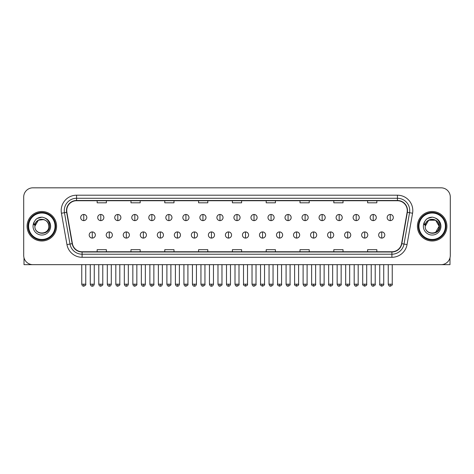 <?xml version="1.0" encoding="UTF-8"?>
<svg xmlns="http://www.w3.org/2000/svg" width="474" height="474" viewBox="0 0 474 474"><rect width="100%" height="100%" fill="white"/><g stroke="black" fill="none" stroke-linecap="round" stroke-linejoin="round"><path stroke-width="0.71" d="M27.083 226.24A14.753 14.753 0 0 0 41.836 240.993A14.753 14.753 0 0 0 56.584 226.24A14.753 14.753 0 0 0 41.836 211.493A14.753 14.753 0 0 0 27.083 226.24A14.753 14.753 0 0 0 41.836 240.993A14.753 14.753 0 0 0 56.584 226.24A14.753 14.753 0 0 0 41.836 211.493A14.753 14.753 0 0 0 27.083 226.24M417.416 226.24A14.753 14.753 0 0 0 432.164 240.993A14.753 14.753 0 0 0 446.917 226.24A14.753 14.753 0 0 0 432.164 211.493A14.753 14.753 0 0 0 417.416 226.24A14.753 14.753 0 0 0 432.164 240.993A14.753 14.753 0 0 0 446.917 226.24A14.753 14.753 0 0 0 432.164 211.493A14.753 14.753 0 0 0 417.416 226.24M66.727 210.569A9.836 9.836 0 0 1 76.563 200.733L397.437 200.733A9.836 9.836 0 0 1 407.125 212.275L401.596 243.624A9.836 9.836 0 0 1 391.909 251.753L82.091 251.753A9.836 9.836 0 0 1 72.404 243.624L66.875 212.275A9.836 9.836 0 0 1 66.727 210.569M66.484 210.569A10.078 10.078 0 0 0 66.638 212.316L72.166 243.666A10.078 10.078 0 0 0 82.091 251.996L391.909 251.996A10.078 10.078 0 0 0 401.834 243.666L407.362 212.316A10.078 10.078 0 0 0 397.437 200.484L76.563 200.484A10.078 10.078 0 0 0 66.484 210.569M61.43 213.235A15.369 15.369 0 0 1 76.563 195.199L397.437 195.199A15.369 15.369 0 0 1 412.57 213.235L407.042 244.584A15.369 15.369 0 0 1 391.909 257.287L82.091 257.287A15.369 15.369 0 0 1 66.958 244.584L61.43 213.235L64.458 212.702A12.294 12.294 0 0 1 76.563 198.274L397.437 198.274A12.294 12.294 0 0 1 409.542 212.702L404.014 244.051A12.294 12.294 0 0 1 391.909 254.212L82.091 254.212A12.294 12.294 0 0 1 69.986 244.051L64.458 212.702A12.294 12.294 0 0 1 64.268 210.569M450.3 197.042A9.219 9.219 0 0 0 441.081 187.823L32.919 187.823A9.219 9.219 0 0 0 23.7 197.042L23.7 255.439A9.219 9.219 0 0 0 32.919 264.664L441.081 264.664A9.219 9.219 0 0 0 450.3 255.439L450.3 197.042L450.3 255.439M401.834 243.666L404.014 244.051L409.542 212.702L412.57 213.235M232.39 200.733L232.39 202.813L241.61 202.813L241.61 200.733M198.582 200.733L198.582 202.813L207.802 202.813L207.802 200.733M164.774 200.733L164.774 202.813L173.994 202.813L173.994 200.733M130.966 200.733L130.966 202.813L140.185 202.813L140.185 200.733M97.158 200.733L97.158 202.813L106.377 202.813L106.377 200.733M266.198 200.733L266.198 202.813L275.418 202.813L275.418 200.733M300.006 200.733L300.006 202.813L309.226 202.813L309.226 200.733M333.815 200.733L333.815 202.813L343.034 202.813L343.034 200.733M367.623 200.733L367.623 202.813L376.842 202.813L376.842 200.733M241.61 251.753L241.61 249.674L232.39 249.674L232.39 251.753M207.802 251.753L207.802 249.674L198.582 249.674L198.582 251.753M173.994 251.753L173.994 249.674L164.774 249.674L164.774 251.753M140.185 251.753L140.185 249.674L130.966 249.674L130.966 251.753M106.377 251.753L106.377 249.674L97.158 249.674L97.158 251.753M275.418 251.753L275.418 249.674L266.198 249.674L266.198 251.753M309.226 251.753L309.226 249.674L300.006 249.674L300.006 251.753M343.034 251.753L343.034 249.674L333.815 249.674L333.815 251.753M376.842 251.753L376.842 249.674L367.623 249.674L367.623 251.753M23.7 197.042L23.7 255.439M441.081 187.823L32.919 187.823M32.919 264.664L441.081 264.664M83.756 214.473A3.075 3.075 0 0 0 80.681 217.542A3.075 3.075 0 0 0 83.756 220.617A3.075 3.075 0 0 0 86.831 217.542A3.075 3.075 0 0 0 83.756 214.473L83.756 220.617A3.075 3.075 0 0 0 86.831 217.542A3.075 3.075 0 0 0 83.756 214.473M92.27 231.928A3.075 3.075 0 0 0 89.195 235.003A3.075 3.075 0 0 0 92.27 238.078A3.075 3.075 0 0 0 95.345 235.003A3.075 3.075 0 0 0 92.27 231.928L92.27 238.078A3.075 3.075 0 0 0 95.345 235.003A3.075 3.075 0 0 0 92.27 231.928M100.784 214.473A3.075 3.075 0 0 0 97.709 217.542A3.075 3.075 0 0 0 100.784 220.617A3.075 3.075 0 0 0 103.859 217.542A3.075 3.075 0 0 0 100.784 214.473L100.784 220.617A3.075 3.075 0 0 0 103.859 217.542A3.075 3.075 0 0 0 100.784 214.473M117.813 214.473A3.075 3.075 0 0 0 114.738 217.542A3.075 3.075 0 0 0 117.813 220.617A3.075 3.075 0 0 0 120.882 217.542A3.075 3.075 0 0 0 117.813 214.473L117.813 220.617A3.075 3.075 0 0 0 120.882 217.542A3.075 3.075 0 0 0 117.813 214.473M134.835 214.473A3.075 3.075 0 0 0 131.766 217.542A3.075 3.075 0 0 0 134.835 220.617A3.075 3.075 0 0 0 137.91 217.542A3.075 3.075 0 0 0 134.835 214.473L134.835 220.617A3.075 3.075 0 0 0 137.91 217.542A3.075 3.075 0 0 0 134.835 214.473M151.864 214.473A3.075 3.075 0 0 0 148.789 217.542A3.075 3.075 0 0 0 151.864 220.617A3.075 3.075 0 0 0 154.939 217.542A3.075 3.075 0 0 0 151.864 214.473L151.864 220.617A3.075 3.075 0 0 0 154.939 217.542A3.075 3.075 0 0 0 151.864 214.473M109.298 231.928A3.075 3.075 0 0 0 106.223 235.003A3.075 3.075 0 0 0 109.298 238.078A3.075 3.075 0 0 0 112.368 235.003A3.075 3.075 0 0 0 109.298 231.928L109.298 238.078A3.075 3.075 0 0 0 112.368 235.003A3.075 3.075 0 0 0 109.298 231.928M126.321 231.928A3.075 3.075 0 0 0 123.252 235.003A3.075 3.075 0 0 0 126.321 238.078A3.075 3.075 0 0 0 129.396 235.003A3.075 3.075 0 0 0 126.321 231.928L126.321 238.078A3.075 3.075 0 0 0 129.396 235.003A3.075 3.075 0 0 0 126.321 231.928M143.349 231.928A3.075 3.075 0 0 0 140.28 235.003A3.075 3.075 0 0 0 143.349 238.078A3.075 3.075 0 0 0 146.425 235.003A3.075 3.075 0 0 0 143.349 231.928L143.349 238.078A3.075 3.075 0 0 0 146.425 235.003A3.075 3.075 0 0 0 143.349 231.928M24.008 257.803L24.008 264.664L59.659 264.664M449.992 257.803L449.992 264.664L414.341 264.664M55.665 226.24A13.829 13.829 0 0 0 41.836 212.411A13.829 13.829 0 0 0 28.002 226.24A13.829 13.829 0 0 0 41.836 240.075A13.829 13.829 0 0 0 55.665 226.24M55.049 226.24A13.219 13.219 0 0 0 41.836 213.027A13.219 13.219 0 0 0 28.618 226.24A13.219 13.219 0 0 0 41.836 239.459A13.219 13.219 0 0 0 55.049 226.24M35.206 224.155L34.875 226.24C34.495 235.679 49.758 235.507 49.711 226.24C49.74 222.413 48.028 219.628 44.58 217.892L42.5 217.205C39.994 217.056 37.79 217.797 35.876 219.415L34.62 221.21C33.861 222.502 33.69 223.752 34.122 224.96L36.362 221.642C38.441 219.557 40.924 218.869 43.804 219.581A6.95 6.95 0 0 0 35.206 224.155M34.886 226.24C34.46 217.282 49.207 217.282 48.781 226.24C49.207 235.205 34.46 235.205 34.886 226.24C34.46 217.282 49.207 217.282 48.781 226.24C49.207 235.205 34.46 235.205 34.886 226.24C34.46 217.282 49.207 217.282 48.781 226.24C49.207 235.205 34.46 235.205 34.886 226.24C34.46 217.282 49.207 217.282 48.781 226.24C49.207 235.205 34.46 235.205 34.886 226.24C34.46 217.282 49.207 217.282 48.781 226.24C49.207 217.282 34.46 217.282 34.886 226.24C34.46 217.282 49.207 217.282 48.781 226.24C49.207 217.282 34.46 217.282 34.886 226.24L38.358 220.226L43.804 219.581C46.908 220.683 48.567 222.904 48.781 226.24C49.207 217.282 34.46 217.282 34.886 226.24L38.358 220.226L43.804 219.581M35.894 219.397L37.304 218.396L41.902 217.181L37.304 218.396L35.894 219.397L37.304 218.396L41.902 217.181L37.304 218.396L35.894 219.397L37.304 218.396L41.902 217.181L37.304 218.396L35.894 219.397L37.304 218.396L41.902 217.181L37.304 218.396L35.894 219.397L37.304 218.396L41.902 217.181L37.304 218.396L35.894 219.397L37.304 218.396L41.902 217.181L37.304 218.396L35.894 219.397L37.304 218.396L41.902 217.181M445.998 226.24A13.829 13.829 0 0 0 432.164 212.411A13.829 13.829 0 0 0 418.335 226.24A13.829 13.829 0 0 0 432.164 240.075A13.829 13.829 0 0 0 445.998 226.24M445.382 226.24A13.219 13.219 0 0 0 432.164 213.027A13.219 13.219 0 0 0 418.951 226.24A13.219 13.219 0 0 0 432.164 239.459A13.219 13.219 0 0 0 445.382 226.24M425.539 224.155L425.208 226.24C424.828 235.679 440.091 235.507 440.044 226.24C440.073 222.413 438.361 219.628 434.913 217.892L432.833 217.205C430.327 217.056 428.123 217.797 426.209 219.415L424.953 221.21C424.194 222.502 424.023 223.752 424.455 224.96L426.695 221.642C428.774 219.557 431.257 218.869 434.137 219.581A6.95 6.95 0 0 0 425.539 224.155L425.219 226.24C424.793 217.282 439.54 217.282 439.114 226.24L435.642 232.26L439.114 226.24C439.54 235.205 424.793 235.205 425.219 226.24C424.793 217.282 439.54 217.282 439.114 226.24C439.54 235.205 424.793 235.205 425.219 226.24C424.793 217.282 439.54 217.282 439.114 226.24C439.54 235.205 424.793 235.205 425.219 226.24C424.793 217.282 439.54 217.282 439.114 226.24C439.54 235.205 424.793 235.205 425.219 226.24C424.793 217.282 439.54 217.282 439.114 226.24L435.642 232.26M439.114 226.24C438.9 222.904 437.241 220.683 434.137 219.581L435.642 220.226L439.114 226.24C439.54 217.282 424.793 217.282 425.219 226.24C424.793 217.282 439.54 217.282 439.114 226.24C439.54 217.282 424.793 217.282 425.219 226.24C424.793 217.282 439.54 217.282 439.114 226.24C439.54 217.282 424.793 217.282 425.219 226.24L428.692 220.226L435.642 220.226M426.227 219.397L427.637 218.396L432.235 217.181L427.637 218.396L426.227 219.397L427.637 218.396L432.235 217.181L427.637 218.396L426.227 219.397L427.637 218.396L432.235 217.181L427.637 218.396L426.227 219.397L427.637 218.396L432.235 217.181L427.637 218.396L426.227 219.397L427.637 218.396L432.235 217.181L427.637 218.396L426.227 219.397L427.637 218.396L432.235 217.181L427.637 218.396L426.227 219.397L427.637 218.396L432.235 217.181M168.892 214.473A3.075 3.075 0 0 0 165.817 217.542A3.075 3.075 0 0 0 168.892 220.617A3.075 3.075 0 0 0 171.967 217.542A3.075 3.075 0 0 0 168.892 214.473L168.892 220.617A3.075 3.075 0 0 0 171.967 217.542A3.075 3.075 0 0 0 168.892 214.473M185.921 214.473A3.075 3.075 0 0 0 182.846 217.542A3.075 3.075 0 0 0 185.921 220.617A3.075 3.075 0 0 0 188.99 217.542A3.075 3.075 0 0 0 185.921 214.473L185.921 220.617A3.075 3.075 0 0 0 188.99 217.542A3.075 3.075 0 0 0 185.921 214.473M202.943 214.473A3.075 3.075 0 0 0 199.874 217.542A3.075 3.075 0 0 0 202.943 220.617A3.075 3.075 0 0 0 206.018 217.542A3.075 3.075 0 0 0 202.943 214.473L202.943 220.617A3.075 3.075 0 0 0 206.018 217.542A3.075 3.075 0 0 0 202.943 214.473M160.378 231.928A3.075 3.075 0 0 0 157.303 235.003A3.075 3.075 0 0 0 160.378 238.078A3.075 3.075 0 0 0 163.453 235.003A3.075 3.075 0 0 0 160.378 231.928L160.378 238.078A3.075 3.075 0 0 0 163.453 235.003A3.075 3.075 0 0 0 160.378 231.928M177.406 231.928A3.075 3.075 0 0 0 174.331 235.003A3.075 3.075 0 0 0 177.406 238.078A3.075 3.075 0 0 0 180.481 235.003A3.075 3.075 0 0 0 177.406 231.928L177.406 238.078A3.075 3.075 0 0 0 180.481 235.003A3.075 3.075 0 0 0 177.406 231.928M194.435 231.928A3.075 3.075 0 0 0 191.36 235.003A3.075 3.075 0 0 0 194.435 238.078A3.075 3.075 0 0 0 197.504 235.003A3.075 3.075 0 0 0 194.435 231.928L194.435 238.078A3.075 3.075 0 0 0 197.504 235.003A3.075 3.075 0 0 0 194.435 231.928M219.972 214.473A3.075 3.075 0 0 0 216.896 217.542A3.075 3.075 0 0 0 219.972 220.617A3.075 3.075 0 0 0 223.047 217.542A3.075 3.075 0 0 0 219.972 214.473L219.972 220.617A3.075 3.075 0 0 0 223.047 217.542A3.075 3.075 0 0 0 219.972 214.473M237 214.473A3.075 3.075 0 0 0 233.925 217.542A3.075 3.075 0 0 0 237 220.617A3.075 3.075 0 0 0 240.075 217.542A3.075 3.075 0 0 0 237 214.473L237 220.617A3.075 3.075 0 0 0 240.075 217.542A3.075 3.075 0 0 0 237 214.473M254.028 214.473A3.075 3.075 0 0 0 250.953 217.542A3.075 3.075 0 0 0 254.028 220.617A3.075 3.075 0 0 0 257.104 217.542A3.075 3.075 0 0 0 254.028 214.473L254.028 220.617A3.075 3.075 0 0 0 257.104 217.542A3.075 3.075 0 0 0 254.028 214.473M271.057 214.473A3.075 3.075 0 0 0 267.982 217.542A3.075 3.075 0 0 0 271.057 220.617A3.075 3.075 0 0 0 274.126 217.542A3.075 3.075 0 0 0 271.057 214.473L271.057 220.617A3.075 3.075 0 0 0 274.126 217.542A3.075 3.075 0 0 0 271.057 214.473M288.079 214.473A3.075 3.075 0 0 0 285.01 217.542A3.075 3.075 0 0 0 288.079 220.617A3.075 3.075 0 0 0 291.154 217.542A3.075 3.075 0 0 0 288.079 214.473L288.079 220.617A3.075 3.075 0 0 0 291.154 217.542A3.075 3.075 0 0 0 288.079 214.473M211.457 231.928A3.075 3.075 0 0 0 208.388 235.003A3.075 3.075 0 0 0 211.457 238.078A3.075 3.075 0 0 0 214.532 235.003A3.075 3.075 0 0 0 211.457 231.928L211.457 238.078A3.075 3.075 0 0 0 214.532 235.003A3.075 3.075 0 0 0 211.457 231.928M228.486 231.928A3.075 3.075 0 0 0 225.411 235.003A3.075 3.075 0 0 0 228.486 238.078A3.075 3.075 0 0 0 231.561 235.003A3.075 3.075 0 0 0 228.486 231.928L228.486 238.078A3.075 3.075 0 0 0 231.561 235.003A3.075 3.075 0 0 0 228.486 231.928M245.514 231.928A3.075 3.075 0 0 0 242.439 235.003A3.075 3.075 0 0 0 245.514 238.078A3.075 3.075 0 0 0 248.589 235.003A3.075 3.075 0 0 0 245.514 231.928L245.514 238.078A3.075 3.075 0 0 0 248.589 235.003A3.075 3.075 0 0 0 245.514 231.928M262.543 231.928A3.075 3.075 0 0 0 259.468 235.003A3.075 3.075 0 0 0 262.543 238.078A3.075 3.075 0 0 0 265.612 235.003A3.075 3.075 0 0 0 262.543 231.928L262.543 238.078A3.075 3.075 0 0 0 265.612 235.003A3.075 3.075 0 0 0 262.543 231.928M279.565 231.928A3.075 3.075 0 0 0 276.496 235.003A3.075 3.075 0 0 0 279.565 238.078A3.075 3.075 0 0 0 282.64 235.003A3.075 3.075 0 0 0 279.565 231.928L279.565 238.078A3.075 3.075 0 0 0 282.64 235.003A3.075 3.075 0 0 0 279.565 231.928M305.108 214.473A3.075 3.075 0 0 0 302.033 217.542A3.075 3.075 0 0 0 305.108 220.617A3.075 3.075 0 0 0 308.183 217.542A3.075 3.075 0 0 0 305.108 214.473L305.108 220.617A3.075 3.075 0 0 0 308.183 217.542A3.075 3.075 0 0 0 305.108 214.473M322.136 214.473A3.075 3.075 0 0 0 319.061 217.542A3.075 3.075 0 0 0 322.136 220.617A3.075 3.075 0 0 0 325.211 217.542A3.075 3.075 0 0 0 322.136 214.473L322.136 220.617A3.075 3.075 0 0 0 325.211 217.542A3.075 3.075 0 0 0 322.136 214.473M339.165 214.473A3.075 3.075 0 0 0 336.09 217.542A3.075 3.075 0 0 0 339.165 220.617A3.075 3.075 0 0 0 342.234 217.542A3.075 3.075 0 0 0 339.165 214.473L339.165 220.617A3.075 3.075 0 0 0 342.234 217.542A3.075 3.075 0 0 0 339.165 214.473M356.187 214.473A3.075 3.075 0 0 0 353.118 217.542A3.075 3.075 0 0 0 356.187 220.617A3.075 3.075 0 0 0 359.262 217.542A3.075 3.075 0 0 0 356.187 214.473L356.187 220.617A3.075 3.075 0 0 0 359.262 217.542A3.075 3.075 0 0 0 356.187 214.473M373.216 214.473A3.075 3.075 0 0 0 370.141 217.542A3.075 3.075 0 0 0 373.216 220.617A3.075 3.075 0 0 0 376.291 217.542A3.075 3.075 0 0 0 373.216 214.473L373.216 220.617A3.075 3.075 0 0 0 376.291 217.542A3.075 3.075 0 0 0 373.216 214.473M390.244 214.473A3.075 3.075 0 0 0 387.169 217.542A3.075 3.075 0 0 0 390.244 220.617A3.075 3.075 0 0 0 393.319 217.542A3.075 3.075 0 0 0 390.244 214.473L390.244 220.617A3.075 3.075 0 0 0 393.319 217.542A3.075 3.075 0 0 0 390.244 214.473M296.594 231.928A3.075 3.075 0 0 0 293.519 235.003A3.075 3.075 0 0 0 296.594 238.078A3.075 3.075 0 0 0 299.669 235.003A3.075 3.075 0 0 0 296.594 231.928L296.594 238.078A3.075 3.075 0 0 0 299.669 235.003A3.075 3.075 0 0 0 296.594 231.928M313.622 231.928A3.075 3.075 0 0 0 310.547 235.003A3.075 3.075 0 0 0 313.622 238.078A3.075 3.075 0 0 0 316.697 235.003A3.075 3.075 0 0 0 313.622 231.928L313.622 238.078A3.075 3.075 0 0 0 316.697 235.003A3.075 3.075 0 0 0 313.622 231.928M330.651 231.928A3.075 3.075 0 0 0 327.575 235.003A3.075 3.075 0 0 0 330.651 238.078A3.075 3.075 0 0 0 333.72 235.003A3.075 3.075 0 0 0 330.651 231.928L330.651 238.078A3.075 3.075 0 0 0 333.72 235.003A3.075 3.075 0 0 0 330.651 231.928M347.679 231.928A3.075 3.075 0 0 0 344.604 235.003A3.075 3.075 0 0 0 347.679 238.078A3.075 3.075 0 0 0 350.748 235.003A3.075 3.075 0 0 0 347.679 231.928L347.679 238.078A3.075 3.075 0 0 0 350.748 235.003A3.075 3.075 0 0 0 347.679 231.928M364.702 231.928A3.075 3.075 0 0 0 361.632 235.003A3.075 3.075 0 0 0 364.702 238.078A3.075 3.075 0 0 0 367.777 235.003A3.075 3.075 0 0 0 364.702 231.928L364.702 238.078A3.075 3.075 0 0 0 367.777 235.003A3.075 3.075 0 0 0 364.702 231.928M381.73 231.928A3.075 3.075 0 0 0 378.655 235.003A3.075 3.075 0 0 0 381.73 238.078A3.075 3.075 0 0 0 384.805 235.003A3.075 3.075 0 0 0 381.73 231.928L381.73 238.078A3.075 3.075 0 0 0 384.805 235.003A3.075 3.075 0 0 0 381.73 231.928M397.437 195.199L397.437 200.484M64.458 212.702L66.638 212.316M82.091 257.287L82.091 251.996M391.909 251.996L391.909 257.287M66.958 244.584L72.166 243.666M407.362 212.316L409.542 212.702M76.563 195.199L76.563 200.484M404.014 244.051L407.042 244.584M83.756 284.181L81.759 284.181C82.109 285.603 82.772 286.266 83.756 286.178L83.756 284.181L85.753 284.181L85.753 264.664M92.27 284.181L90.273 284.181C90.623 285.603 91.286 286.266 92.27 286.178L92.27 284.181L94.267 284.181L94.267 264.664M100.784 284.181L98.788 284.181C99.131 285.603 99.801 286.266 100.784 286.178L100.784 284.181L102.781 284.181L102.781 264.664M117.813 284.181L115.81 284.181C116.16 285.603 116.829 286.266 117.813 286.178L117.813 284.181L119.809 284.181L119.809 264.664M134.835 284.181L132.839 284.181C133.188 285.603 133.852 286.266 134.835 286.178L134.835 284.181L136.838 284.181L136.838 264.664M151.864 284.181L149.867 284.181C150.217 285.603 150.88 286.266 151.864 286.178L151.864 284.181L153.86 284.181L153.86 264.664M109.298 284.181L107.302 284.181C107.645 285.603 108.315 286.266 109.298 286.178L109.298 284.181L111.295 284.181L111.295 264.664M126.321 284.181L124.324 284.181C124.674 285.603 125.343 286.266 126.321 286.178L126.321 284.181L128.324 284.181L128.324 264.664M143.349 284.181L141.353 284.181C141.702 285.603 142.366 286.266 143.349 286.178L143.349 284.181L145.346 284.181L145.346 264.664M34.62 221.21A8.793 8.793 0 0 0 41.836 235.033A8.793 8.793 0 0 0 44.58 217.892M424.953 221.21A8.793 8.793 0 0 0 432.164 235.033A8.793 8.793 0 0 0 434.913 217.892M168.892 284.181L166.895 284.181C167.245 285.603 167.909 286.266 168.892 286.178L168.892 284.181L170.889 284.181L170.889 264.664M185.921 284.181L183.918 284.181C184.268 285.603 184.937 286.266 185.921 286.178L185.921 284.181L187.917 284.181L187.917 264.664M202.943 284.181L200.946 284.181C201.296 285.603 201.965 286.266 202.943 286.178L202.943 284.181L204.946 284.181L204.946 264.664M160.378 284.181L158.381 284.181C158.731 285.603 159.394 286.266 160.378 286.178L160.378 284.181L162.375 284.181L162.375 264.664M177.406 284.181L175.41 284.181C175.753 285.603 176.423 286.266 177.406 286.178L177.406 284.181L179.403 284.181L179.403 264.664M194.435 284.181L192.432 284.181C192.782 285.603 193.451 286.266 194.435 286.178L194.435 284.181L196.432 284.181L196.432 264.664M219.972 284.181L217.975 284.181C218.324 285.603 218.988 286.266 219.972 286.178L219.972 284.181L221.968 284.181L221.968 264.664M237 284.181L235.003 284.181C235.353 285.603 236.016 286.266 237 286.178L237 284.181L238.997 284.181L238.997 264.664M254.028 284.181L252.032 284.181C252.375 285.603 253.045 286.266 254.028 286.178L254.028 284.181L256.025 284.181L256.025 264.664M271.057 284.181L269.054 284.181C269.404 285.603 270.073 286.266 271.057 286.178L271.057 284.181L273.054 284.181L273.054 264.664M288.079 284.181L286.083 284.181C286.432 285.603 287.096 286.266 288.079 286.178L288.079 284.181L290.082 284.181L290.082 264.664M211.457 284.181L209.461 284.181C209.81 285.603 210.474 286.266 211.457 286.178L211.457 284.181L213.46 284.181L213.46 264.664M228.486 284.181L226.489 284.181C226.839 285.603 227.502 286.266 228.486 286.178L228.486 284.181L230.483 284.181L230.483 264.664M245.514 284.181L243.518 284.181C243.109 284.815 243.778 285.484 245.514 286.178L245.514 284.181L247.511 284.181L247.511 264.664M262.543 284.181L260.54 284.181C260.137 284.815 260.801 285.484 262.543 286.178L262.543 284.181L264.539 284.181L264.539 264.664M279.565 284.181L277.568 284.181C277.166 284.815 277.829 285.484 279.565 286.178L279.565 284.181L281.568 284.181L281.568 264.664M305.108 284.181L303.111 284.181C303.461 285.603 304.124 286.266 305.108 286.178L305.108 284.181L307.105 284.181L307.105 264.664M322.136 284.181L320.14 284.181C320.489 285.603 321.153 286.266 322.136 286.178L322.136 284.181L324.133 284.181L324.133 264.664M339.165 284.181L337.162 284.181C337.512 285.603 338.181 286.266 339.165 286.178L339.165 284.181L341.161 284.181L341.161 264.664M356.187 284.181L354.191 284.181C354.54 285.603 355.204 286.266 356.187 286.178L356.187 284.181L358.19 284.181L358.19 264.664M373.216 284.181L371.219 284.181C371.569 285.603 372.232 286.266 373.216 286.178L373.216 284.181L375.212 284.181L375.212 264.664M390.244 284.181L388.247 284.181C388.597 285.603 389.261 286.266 390.244 286.178L390.244 284.181L392.241 284.181L392.241 264.664M296.594 284.181L294.597 284.181C294.194 284.815 294.858 285.484 296.594 286.178L296.594 284.181L298.59 284.181L298.59 264.664M313.622 284.181L311.625 284.181C311.217 284.815 311.886 285.484 313.622 286.178L313.622 284.181L315.619 284.181L315.619 264.664M330.651 284.181L328.654 284.181C328.245 284.815 328.915 285.484 330.651 286.178L330.651 284.181L332.647 284.181L332.647 264.664M347.679 284.181L345.676 284.181C345.273 284.815 345.937 285.484 347.679 286.178L347.679 284.181L349.676 284.181L349.676 264.664M364.702 284.181L362.705 284.181C362.302 284.815 362.966 285.484 364.702 286.178L364.702 284.181L366.698 284.181L366.698 264.664M381.73 284.181L379.733 284.181C379.324 284.815 379.994 285.484 381.73 286.178L381.73 284.181L383.727 284.181L383.727 264.664M81.759 284.181L81.759 264.664M85.753 284.181C86.161 284.815 85.492 285.484 83.756 286.178M90.273 284.181L90.273 264.664M94.267 284.181C93.917 285.603 93.254 286.266 92.27 286.178M98.788 284.181L98.788 264.664M102.781 284.181C103.184 284.815 102.52 285.484 100.784 286.178M115.81 284.181L115.81 264.664M119.809 284.181C120.212 284.815 119.549 285.484 117.813 286.178M132.839 284.181L132.839 264.664M136.838 284.181C137.241 284.815 136.577 285.484 134.835 286.178M149.867 284.181L149.867 264.664M153.86 284.181C154.269 284.815 153.6 285.484 151.864 286.178M107.302 284.181L107.302 264.664M111.295 284.181C110.946 285.603 110.282 286.266 109.298 286.178M124.324 284.181L124.324 264.664M128.324 284.181C127.974 285.603 127.305 286.266 126.321 286.178M141.353 284.181L141.353 264.664M145.346 284.181C145.003 285.603 144.333 286.266 143.349 286.178M166.895 284.181L166.895 264.664M170.889 284.181C171.292 284.815 170.628 285.484 168.892 286.178M183.918 284.181L183.918 264.664M187.917 284.181C188.32 284.815 187.657 285.484 185.921 286.178M200.946 284.181L200.946 264.664M204.946 284.181C205.349 284.815 204.685 285.484 202.943 286.178M158.381 284.181L158.381 264.664M162.375 284.181C162.025 285.603 161.361 286.266 160.378 286.178M175.41 284.181L175.41 264.664M179.403 284.181C179.054 285.603 178.39 286.266 177.406 286.178M192.432 284.181L192.432 264.664M196.432 284.181C196.082 285.603 195.412 286.266 194.435 286.178M217.975 284.181L217.975 264.664M221.968 284.181C222.377 284.815 221.708 285.484 219.972 286.178M235.003 284.181L235.003 264.664M238.997 284.181C239.406 284.815 238.736 285.484 237 286.178M252.032 284.181L252.032 264.664M256.025 284.181C256.428 284.815 255.764 285.484 254.028 286.178M269.054 284.181L269.054 264.664M273.054 284.181C273.457 284.815 272.793 285.484 271.057 286.178M286.083 284.181L286.083 264.664M290.082 284.181C290.485 284.815 289.821 285.484 288.079 286.178M209.461 284.181L209.461 264.664M213.46 284.181C213.11 285.603 212.441 286.266 211.457 286.178M226.489 284.181L226.489 264.664M230.483 284.181C230.133 285.603 229.469 286.266 228.486 286.178M243.518 284.181L243.518 264.664M247.511 284.181C247.914 284.815 247.25 285.484 245.514 286.178M260.54 284.181L260.54 264.664M264.539 284.181C264.942 284.815 264.279 285.484 262.543 286.178M277.568 284.181L277.568 264.664M281.568 284.181C281.971 284.815 281.307 285.484 279.565 286.178M303.111 284.181L303.111 264.664M307.105 284.181C307.513 284.815 306.844 285.484 305.108 286.178M320.14 284.181L320.14 264.664M324.133 284.181C324.536 284.815 323.872 285.484 322.136 286.178M337.162 284.181L337.162 264.664M341.161 284.181C341.564 284.815 340.901 285.484 339.165 286.178M354.191 284.181L354.191 264.664M358.19 284.181C358.593 284.815 357.929 285.484 356.187 286.178M371.219 284.181L371.219 264.664M375.212 284.181C375.621 284.815 374.952 285.484 373.216 286.178M388.247 284.181L388.247 264.664M392.241 284.181C392.65 284.815 391.98 285.484 390.244 286.178M294.597 284.181L294.597 264.664M298.59 284.181C298.999 284.815 298.33 285.484 296.594 286.178M311.625 284.181L311.625 264.664M315.619 284.181C316.028 284.815 315.358 285.484 313.622 286.178M328.654 284.181L328.654 264.664M332.647 284.181C333.05 284.815 332.387 285.484 330.651 286.178M345.676 284.181L345.676 264.664M349.676 284.181C350.079 284.815 349.415 285.484 347.679 286.178M362.705 284.181L362.705 264.664M366.698 284.181C367.107 284.815 366.443 285.484 364.702 286.178M379.733 284.181L379.733 264.664M383.727 284.181C384.136 284.815 383.466 285.484 381.73 286.178"/></g></svg>
